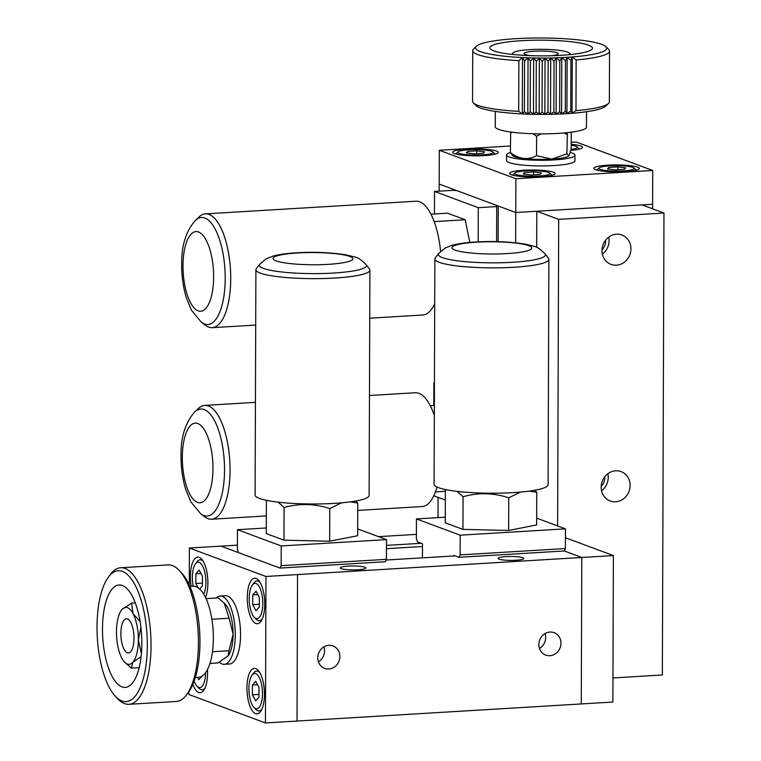 <?xml version="1.0" encoding="UTF-8"?>
<svg xmlns="http://www.w3.org/2000/svg" width="761" height="761" viewBox="0 0 761 761"><rect width="100%" height="100%" fill="white"/><g stroke="black" fill="none" stroke-linecap="round" stroke-linejoin="round"><path stroke-width="1.14" d="M605.632 240.124A11.967 10.92 -69.6 0 1 602.018 249.855M604.805 476.728A11.967 10.92 -69.6 0 1 601.19 486.46M515.654 242.759L515.758 212.519L494.422 204.585M652.605 208.818L652.615 204.281L515.758 212.519L439.183 184.067L439.297 150.269L510.422 145.988M439.154 191.154L439.183 184.067L460.51 191.991M433.789 405.499L433.865 382.964L434.436 382.935M445.337 500.044L433.818 495.763M434.436 383.183L433.865 382.964M434.455 213.955L434.531 191.43L452.957 190.326L456.686 190.573L461.718 192.438M478.174 241.874L478.289 207.686L434.531 191.43M493.223 204.148L498.255 206.012L496.714 206.573L478.289 207.686M496.714 206.573L496.591 241.627M498.132 241.665L498.255 206.012M466.712 149.089A22.801 3.491 0.2 0 0 452.662 152.257A22.801 3.491 0.2 0 0 484.215 155.596A22.801 3.491 0.2 0 0 498.265 152.419A22.801 3.491 0.2 0 0 466.712 149.089M625.323 171.653A22.801 3.491 -179.8 0 1 593.77 168.324A22.801 3.491 -179.8 0 1 607.82 165.156A22.801 3.491 -179.8 0 1 639.373 168.485A22.801 3.491 -179.8 0 1 625.323 171.653M541.1 176.723A22.801 3.491 -179.8 0 1 509.547 173.394A22.801 3.491 -179.8 0 1 523.597 170.226A22.801 3.491 -179.8 0 1 555.149 173.556A22.801 3.491 -179.8 0 1 541.1 176.723M571.207 142.326L576.163 142.031L652.738 170.474L515.872 178.711L439.297 150.269M570.864 150.355A22.801 3.491 0.2 0 0 582.488 147.349A22.801 3.491 0.2 0 0 571.197 144.295M652.738 170.474L652.615 204.281L515.758 212.519L515.872 178.711M438.089 497.352L438.013 517.623M570.331 152.523A34.207 5.232 -179.8 0 1 570.721 152.628A34.207 5.232 -179.8 0 1 574.974 155.177L574.955 160.809A34.207 5.232 -179.8 0 1 549.271 165.784A34.207 5.232 -179.8 0 1 510.802 163.111A34.207 5.232 -179.8 0 1 506.55 160.571L506.569 154.94A34.207 5.232 -179.8 0 1 510.403 152.542C519.164 159.258 527.877 160.314 536.534 155.672L551.715 159.116A28.499 4.357 0.2 0 0 568.924 155.824A28.499 4.357 0.2 0 0 568.943 155.815L571.178 148.861L571.235 132.195M574.974 155.177A34.207 5.232 -179.8 0 1 549.29 160.152A34.207 5.232 -179.8 0 1 510.821 157.479A34.207 5.232 -179.8 0 1 506.569 154.94M557.356 54.535A17.103 2.616 -179.8 0 1 551.801 55.734A17.103 2.616 0.2 0 0 558.022 54.117A17.103 2.616 0.2 0 0 551.696 51.634A17.103 2.616 0.2 0 0 534.564 51.215A17.103 2.616 0.2 0 0 524.234 54.002A17.103 2.616 0.2 0 0 530.446 55.658A17.103 2.616 -179.8 0 1 524.025 53.593A17.103 2.616 -179.8 0 1 524.9 52.775A17.103 2.616 -179.8 0 1 543.858 51.082A17.103 2.616 -179.8 0 1 558.232 53.717A17.103 2.616 -179.8 0 1 557.356 54.535M510.688 132.014L510.393 152.523L512.619 155.634A28.499 4.357 0.2 0 0 551.706 159.116L566.926 153.846L568.943 155.815M567.364 132.661L566.926 153.846M563.749 133.004L566.993 134.393M532.9 133.727L536.6 136.229L541.033 133.869M536.6 136.229L536.534 155.672M510.469 133.07L512.277 132.224M430.926 214.174L447.506 213.175L465.199 219.739L434.674 221.584L434.588 222.792M465.199 219.739L469.822 242.445M203.425 323.539A57.008 21.65 -93.4 0 0 208.647 327.116A57.008 21.65 -93.4 0 0 212.262 327.677A57.008 21.65 -93.4 0 0 230.659 274.207A57.008 21.65 -93.4 0 0 209.037 214.44A57.008 21.65 -93.4 0 0 205.413 213.879A57.008 21.65 -93.4 0 0 197.137 219.044M369.732 318.203L422.821 315.006A57.008 21.65 -93.4 0 0 434.712 303.734M440.581 251.368A57.008 21.65 -93.4 0 0 419.596 201.77A57.008 21.65 -93.4 0 0 415.972 201.208L205.413 213.879M201.437 322.303L205.441 325.318A57.008 21.65 -93.4 0 0 230.716 278.906A57.008 21.65 -93.4 0 0 198.935 217.037L195.311 220.519C185.874 231.239 181.337 245.974 181.689 264.714C181.679 276.443 183.22 287.449 186.312 297.732L191.525 310.345L201.437 322.303A53.584 20.347 -93.4 0 0 225.199 278.669A53.584 20.347 -93.4 0 0 195.311 220.519M434.331 413.099L433.913 414.326M435.444 491.882L445.366 491.283M430.25 405.708L434.35 405.461M202.759 515.083A57.008 21.65 -93.4 0 0 207.981 518.65A57.008 21.65 -93.4 0 0 211.596 519.221A57.008 21.65 -93.4 0 0 229.993 465.742A57.008 21.65 -93.4 0 0 208.371 405.984A57.008 21.65 -93.4 0 0 204.747 405.413A57.008 21.65 -93.4 0 0 196.471 410.579M357.756 510.422L422.155 506.55A57.008 21.65 -93.4 0 0 436.995 487.059M434.322 415.496A57.008 21.65 -93.4 0 0 418.93 393.313A57.008 21.65 -93.4 0 0 415.306 392.743L369.466 395.501M200.771 513.837L204.776 516.852A57.008 21.65 -93.4 0 0 230.05 470.441A57.008 21.65 -93.4 0 0 198.26 408.581L194.645 412.053C185.208 422.774 180.661 437.508 181.023 456.248C181.013 467.986 182.554 478.992 185.646 489.275L190.859 501.88L200.771 513.837A53.584 20.347 -93.4 0 0 224.524 470.212A53.584 20.347 -93.4 0 0 194.645 412.053M468.681 149.822A17.674 2.702 -179.8 0 1 492.919 151.981A17.674 2.702 -179.8 0 1 482.246 154.864A17.674 2.702 -179.8 0 1 464.543 154.426A17.674 2.702 -179.8 0 1 458.008 151.858A17.674 2.702 -179.8 0 1 468.681 149.822M466.35 152.885L467.625 151.391L476.738 150.849L484.576 151.791L483.302 153.284L474.189 153.836L466.35 152.885M467.615 153.047L467.625 151.391M476.728 153.684L476.738 150.849M525.566 170.949A17.674 2.702 -179.8 0 1 549.803 173.118A17.674 2.702 -179.8 0 1 539.13 175.991A17.674 2.702 -179.8 0 1 521.428 175.563A17.674 2.702 -179.8 0 1 514.893 172.994A17.674 2.702 -179.8 0 1 525.566 170.949M523.235 174.022L524.51 172.528L533.623 171.976L541.461 172.928L540.186 174.421L531.073 174.963L523.235 174.022M524.5 174.174L524.51 172.528M533.613 174.811L533.623 171.976M609.789 165.888A17.674 2.702 -179.8 0 1 634.027 168.048A17.674 2.702 -179.8 0 1 623.354 170.921A17.674 2.702 -179.8 0 1 605.651 170.493A17.674 2.702 -179.8 0 1 599.116 167.924A17.674 2.702 -179.8 0 1 609.789 165.888M607.459 168.952L608.733 167.458L617.846 166.906L625.685 167.858L624.41 169.351L615.297 169.893L607.459 168.952M608.724 169.104L608.733 167.458M617.837 169.741L617.846 166.906M571.197 145.256A17.674 2.702 -179.8 0 1 577.142 146.911A17.674 2.702 -179.8 0 1 571.073 149.375M518.698 111.353A68.404 10.464 -179.8 0 1 518.688 111.353A68.404 10.464 -179.8 0 1 473.371 102.925A68.404 10.464 -179.8 0 1 472.552 101.299L472.733 50.597A68.404 10.464 0.2 0 0 518.869 60.661L518.698 111.353L522.303 113.846L522.493 57.646L518.869 60.661M476.386 46.24A65.56 10.026 0.2 0 0 525.328 57.703A65.56 10.026 0.2 0 0 603.131 51.501A65.56 10.026 0.2 0 0 605.918 46.697A65.56 10.026 0.2 0 0 546.931 38.05A65.56 10.026 0.2 0 0 479.164 44.547A65.56 10.026 0.2 0 0 476.386 46.24L473.561 48.98A68.404 10.464 0.2 0 0 472.733 50.597M609.542 51.073L609.371 101.774A68.404 10.464 -179.8 0 1 608.534 103.391A68.404 10.464 -179.8 0 1 575.972 110.649L576.144 59.948A68.404 10.464 0.2 0 0 605.813 54.469A68.404 10.464 0.2 0 0 609.542 51.073A68.404 10.464 0.2 0 0 608.724 49.455L605.918 46.697M522.493 57.646L524.567 60.937L528.029 57.884L530.388 61.137L533.661 58.036L536.286 61.261L539.34 58.121L542.232 61.308L545.047 58.121L548.158 61.27L550.717 58.055L554.037 61.156L556.31 57.903L559.82 60.966L561.799 57.684L565.461 60.699L567.126 57.398L570.921 60.357L572.253 57.037L576.144 59.948M608.534 103.391L605.708 106.131A65.56 10.026 -179.8 0 1 519.611 113.769A65.56 10.026 -179.8 0 1 476.177 105.684L473.371 102.925M524.443 55.382A51.301 7.848 0.2 0 0 592.448 48.2A51.301 7.848 0.2 0 0 557.851 40.656A51.301 7.848 0.2 0 0 489.846 47.838A51.301 7.848 0.2 0 0 524.443 55.382M586.531 111.715L586.474 127.049A45.603 6.973 -179.8 0 1 526.022 133.432A45.603 6.973 -179.8 0 1 495.268 126.726L495.316 111.401M545.047 58.121L544.847 114.321L542.051 112.01L539.149 114.321L536.115 111.962L533.461 114.236L530.208 111.838L527.83 114.083L524.386 111.639L522.303 113.846M570.921 60.357L570.74 111.058L566.926 113.598L565.29 111.401L561.599 113.884L559.649 111.667L556.12 114.112L553.865 111.857L550.517 114.255L547.987 111.972L544.847 114.321M547.987 111.972L548.158 61.27M550.517 114.255L550.717 58.055M542.232 61.308L542.051 112.01M553.865 111.857L554.037 61.156M539.34 58.121L539.149 114.321M556.12 114.112L556.31 57.903M536.286 61.261L536.115 111.962M559.649 111.667L559.82 60.966M533.661 58.036L533.461 114.236M561.599 113.884L561.799 57.684M530.388 61.137L530.208 111.838M565.29 111.401L565.461 60.699M528.029 57.884L527.83 114.083M566.926 113.598L567.126 57.398M524.567 60.937L524.386 111.639M570.74 111.058L572.063 113.237L572.253 57.037M575.972 110.649L572.063 113.237M512.134 54.392L512.866 52.994A28.499 4.357 -179.8 0 1 512.971 52.88A28.499 4.357 -179.8 0 1 530.189 49.589A28.499 4.357 -179.8 0 1 558.45 50.255A28.499 4.357 -179.8 0 1 569.285 53.08A28.499 4.357 -179.8 0 1 569.39 54.316L569.123 54.697M570.712 54.535L569.39 54.316A28.499 4.357 -179.8 0 1 568.924 54.716M513.323 54.516A28.499 4.357 -179.8 0 1 512.866 52.994M601.171 487.164A15.677 14.307 -69.6 0 1 621.109 471.601A15.677 14.307 -69.6 0 1 630.127 485.423A15.677 14.307 -69.6 0 1 610.189 500.995A15.677 14.307 -69.6 0 1 601.171 487.164M607.868 473.732A15.677 14.307 -69.6 0 1 608.248 477.299A15.677 14.307 -69.6 0 1 601.551 490.731M601.999 250.559A15.677 14.307 -69.6 0 1 621.937 234.997A15.677 14.307 -69.6 0 1 630.955 248.818A15.677 14.307 -69.6 0 1 611.016 264.39A15.677 14.307 -69.6 0 1 601.999 250.559M608.695 237.128A15.677 14.307 -69.6 0 1 609.076 240.695A15.677 14.307 -69.6 0 1 602.379 254.126M612.957 677.956L662.355 674.978L663.973 213.042L642.094 204.909L536.809 211.244L558.688 219.377L557.623 525.927M536.809 211.244L536.686 247.363M535.839 490.036L535.83 491.292M663.973 213.042L558.688 219.377M318.402 661.785A11.967 10.92 110.4 0 0 324.567 650.826A11.967 10.92 110.4 0 0 323.939 646.888M339.882 656.515A11.967 10.92 110.4 0 0 333.004 645.956A11.967 10.92 110.4 0 0 317.775 657.846A11.967 10.92 110.4 0 0 324.662 668.405A11.967 10.92 110.4 0 0 339.882 656.515M539.492 648.477A11.967 10.92 110.4 0 0 545.656 637.518A11.967 10.92 110.4 0 0 545.028 633.58M560.971 643.207A11.967 10.92 110.4 0 0 554.084 632.657A11.967 10.92 110.4 0 0 538.864 644.538A11.967 10.92 110.4 0 0 545.751 655.097A11.967 10.92 110.4 0 0 560.971 643.207M416.372 534.374L378.512 536.648M237.403 545.142L220.966 546.132L242.302 554.056M421.271 543.287L386.474 545.38M536.657 518.146L565.471 528.847L460.186 535.183L460.12 554.893L459.016 557.309L564.291 550.974L581.794 557.471L581.28 703.944L265.446 722.95L188.871 694.498L188.88 691.682M499.13 559.145A12.823 1.96 -179.8 0 1 498.141 558.384A12.823 1.96 -179.8 0 1 508.462 556.5A12.823 1.96 -179.8 0 1 522.817 557.718A12.823 1.96 -179.8 0 1 523.796 558.479A12.823 1.96 -179.8 0 1 513.475 560.362A12.823 1.96 -179.8 0 1 499.13 559.145M341.204 568.648A12.823 1.96 -179.8 0 1 340.224 567.887A12.823 1.96 -179.8 0 1 350.545 566.003A12.823 1.96 -179.8 0 1 364.9 567.221A12.823 1.96 -179.8 0 1 365.879 567.982A12.823 1.96 -179.8 0 1 355.558 569.865A12.823 1.96 -179.8 0 1 341.204 568.648M565.471 528.847L565.394 548.557L564.291 550.974L581.794 557.471L613.376 555.578L612.871 702.042L581.28 703.944L581.794 557.471L297.541 574.584L297.028 721.048L297.541 574.584L265.96 576.477L265.446 722.95M276.214 566.66L220.966 546.132L189.384 548.034L265.96 576.477M386.093 560.039L455.183 555.882M386.455 548.671L422.469 546.503M445.28 517.185L416.429 518.926L460.186 535.183M422.431 557.861L422.479 543.735L417.447 541.861L416.362 538.645L416.429 518.926M459.016 557.309L453.984 555.435L453.984 555.958M565.394 548.557L460.12 554.893M357.689 528.914L386.493 539.616L281.209 545.951L281.142 565.67L280.038 568.077L275.006 566.213M266.302 527.963L237.451 529.694L281.209 545.951M243.501 554.503L238.469 552.638L237.384 549.413L237.451 529.694M280.038 568.077L385.323 561.742L386.426 559.335L281.142 565.67M386.493 539.616L386.426 559.335M264.447 694.374A22.801 8.656 -93.4 0 0 254.326 668.367A22.801 8.656 -93.4 0 0 246.945 687.877A22.801 8.656 -93.4 0 0 257.066 713.885A22.801 8.656 -93.4 0 0 264.447 694.374M264.761 604.244A22.801 8.656 -93.4 0 0 254.65 578.227A22.801 8.656 -93.4 0 0 247.258 597.737A22.801 8.656 -93.4 0 0 257.38 623.754A22.801 8.656 -93.4 0 0 264.761 604.244M207.468 669.566A22.801 8.656 86.6 0 1 207.563 673.247A22.801 8.656 86.6 0 1 200.181 692.757A22.801 8.656 86.6 0 1 192.866 684.462M191.154 586.351A22.801 8.656 86.6 0 1 190.374 576.61A22.801 8.656 86.6 0 1 197.755 557.1A22.801 8.656 86.6 0 1 207.877 583.107A22.801 8.656 86.6 0 1 205.518 597.509M189.251 584.971L189.384 548.034M613.376 555.578L565.433 537.761M216.134 598.022A34.207 12.994 86.6 0 1 220.119 596.034L225.38 595.72A34.207 12.994 86.6 0 1 226.112 595.73A34.207 12.994 86.6 0 1 240.457 630.032A34.207 12.994 86.6 0 1 229.489 664.001L224.229 664.315A34.207 12.994 86.6 0 1 223.496 664.305A34.207 12.994 86.6 0 1 219.349 662.241M220.119 596.034A34.207 12.994 86.6 0 1 220.842 596.044A34.207 12.994 86.6 0 1 235.187 630.355A34.207 12.994 86.6 0 1 224.229 664.315M123.073 647.05A17.103 6.497 86.6 0 1 121.113 628.957A17.103 6.497 86.6 0 1 126.393 618.807A17.103 6.497 86.6 0 1 131.767 624.705A17.103 6.497 86.6 0 1 133.717 642.798A17.103 6.497 86.6 0 1 128.447 652.948A17.103 6.497 86.6 0 1 123.073 647.05M228.167 655.849L228.119 655.915A28.499 10.825 -93.4 0 0 228.167 655.849A28.499 10.825 -93.4 0 0 233.104 634.236A28.499 10.825 -93.4 0 0 225.047 603.968L218.207 597.899L206.041 598.631M212.462 651.739L228.975 650.75L233.104 634.236L229.09 618.217L224.181 603.064M211.891 619.254L229.09 618.217M209.941 663.43L217.979 662.945L228.119 655.906L228.975 650.75M267.549 500.548L266.398 500.928L267.111 500.453M341.565 502.821L329.77 508.567C314.597 503.582 299.368 503.23 284.081 507.501L278.098 502.136M355.815 501.004L357.775 503.059L350.526 501.832M266.398 500.928L266.283 533.585L283.967 540.158L284.081 507.501M329.77 508.567L329.656 541.223L283.967 540.158M357.775 503.059L357.66 535.725L329.656 541.223M255.896 269.717A57.008 8.723 0.2 0 0 260.252 273.085A57.008 8.723 0.2 0 0 324.034 278.507A57.008 8.723 0.2 0 0 369.903 270.117L369.114 495.459A57.008 8.723 0.2 0 1 323.254 503.849A57.008 8.723 0.2 0 1 259.472 498.426A57.008 8.723 0.2 0 1 255.106 495.059L255.896 269.717M259.691 264.276L256.276 268.709A57.008 8.723 0.2 0 0 334.773 278.05A57.008 8.723 0.2 0 0 369.523 269.099L366.136 264.647C356.852 255.981 358.602 258.236 345.941 254.802C329.58 252.386 313.104 251.72 296.533 252.795C287.068 253.318 279.22 254.431 272.98 256.115L266.141 258.826L259.691 264.276A53.584 8.2 0.2 0 0 333.48 273.056A53.584 8.2 0.2 0 0 366.136 264.647M446.526 489.77L445.375 490.16L446.089 489.684M520.543 492.053L508.748 497.799C493.566 492.814 478.336 492.453 463.059 496.724L457.066 491.368M534.793 490.236L536.752 492.291L529.504 491.064M445.375 490.16L445.261 522.817L462.945 529.39L463.059 496.724M508.748 497.799L508.633 530.455L462.945 529.39M536.752 492.291L536.638 524.947L508.633 530.455M434.864 258.949A57.008 8.723 0.2 0 0 439.23 262.317A57.008 8.723 0.2 0 0 503.011 267.739A57.008 8.723 0.2 0 0 548.881 259.349L548.091 484.681A57.008 8.723 0.2 0 1 502.222 493.08A57.008 8.723 0.2 0 1 438.441 487.649A57.008 8.723 0.2 0 1 434.084 484.291L434.864 258.949M438.669 253.508L435.254 257.941A57.008 8.723 0.2 0 0 513.751 267.273A57.008 8.723 0.2 0 0 548.491 258.331L545.114 253.879C535.82 245.213 537.58 247.468 524.909 244.034C508.548 241.618 492.082 240.952 475.511 242.017C466.046 242.55 458.189 243.663 451.958 245.346L445.118 248.057L438.669 253.508A53.584 8.2 0.2 0 0 512.457 262.279A53.584 8.2 0.2 0 0 545.114 253.879M262.792 603.511A17.674 6.716 86.6 0 1 254.231 617.238A17.674 6.716 86.6 0 1 249.228 598.469A17.674 6.716 86.6 0 1 252.3 585.066A17.674 6.716 86.6 0 1 259.263 586.779A17.674 6.716 86.6 0 1 262.792 603.511M254.231 617.238L256.105 619.207A19.948 7.581 -93.4 0 0 259.32 620.776A19.948 7.581 -93.4 0 0 262.317 618.836M260.129 582.517A19.948 7.581 -93.4 0 0 256.923 580.947A19.948 7.581 -93.4 0 0 253.927 582.888L252.3 585.066M256.048 591.23L259.311 597.328L259.282 607.088L255.981 610.75L252.719 604.653L252.747 594.893L256.048 591.23M257.846 594.588L252.747 594.893M259.292 604.253L252.719 604.653M193.189 586.236A17.674 6.716 86.6 0 1 192.343 577.342A17.674 6.716 86.6 0 1 195.415 563.939A17.674 6.716 86.6 0 1 202.378 565.642A17.674 6.716 86.6 0 1 205.908 582.374A17.674 6.716 86.6 0 1 203.758 594.255M203.244 561.39A19.948 7.581 -93.4 0 0 200.038 559.82A19.948 7.581 -93.4 0 0 197.042 561.761L195.415 563.939M200.961 573.452L195.862 573.756L199.163 570.103L202.426 576.201L202.397 585.96L199.629 589.024M198.126 587.815L195.834 583.516L195.862 573.756M202.407 583.126L195.834 583.516M205.594 672.638A17.674 6.716 86.6 0 1 197.032 686.241A17.674 6.716 86.6 0 1 194.179 681.143M197.032 686.241L198.906 688.21A19.948 7.581 -93.4 0 0 202.122 689.78A19.948 7.581 -93.4 0 0 205.118 687.839M197.499 677.347L198.783 679.754L202.065 676.11M262.478 693.642A17.674 6.716 86.6 0 1 253.917 707.378A17.674 6.716 86.6 0 1 248.914 688.61A17.674 6.716 86.6 0 1 251.986 675.207A17.674 6.716 86.6 0 1 258.949 676.91A17.674 6.716 86.6 0 1 262.478 693.642M253.917 707.378L255.791 709.347A19.948 7.581 -93.4 0 0 259.006 710.917A19.948 7.581 -93.4 0 0 262.003 708.967M259.815 672.648A19.948 7.581 -93.4 0 0 256.609 671.078A19.948 7.581 -93.4 0 0 253.603 673.028L251.986 675.207M255.734 681.371L258.997 687.468L258.968 697.219L255.667 700.881L252.405 694.783L252.433 685.024L255.734 681.371M257.532 684.719L252.433 685.024M258.978 694.393L252.405 694.783M120.676 567.754L168.057 564.9A68.404 25.979 86.6 0 1 179.063 570.284A68.404 25.979 86.6 0 1 191.648 685.338A68.404 25.979 86.6 0 1 186.559 694.812A68.404 25.979 86.6 0 1 176.276 701.471L128.894 704.315A68.404 25.979 -93.4 0 0 144.276 688.191A68.404 25.979 -93.4 0 0 142.383 591.934A68.404 25.979 -93.4 0 0 120.676 567.754A68.404 25.979 -93.4 0 0 110.393 574.412L108.366 577.142A65.56 24.894 -93.4 0 0 105.294 678.46A65.56 24.894 -93.4 0 0 115.548 696.477A65.56 24.894 -93.4 0 0 144.238 674.997A65.56 24.894 -93.4 0 0 139.016 593.922A65.56 24.894 -93.4 0 0 108.366 577.142M115.548 696.477L117.888 698.94A68.404 25.979 -93.4 0 0 128.894 704.315M179.063 570.284L181.403 572.738A65.56 24.894 86.6 0 1 193.465 683.007A65.56 24.894 86.6 0 1 188.585 692.082L186.559 694.812M107.539 597.081A51.301 19.482 -93.4 0 0 104.847 654.355A51.301 19.482 -93.4 0 0 125.242 687.402A51.301 19.482 -93.4 0 0 136.771 675.311A51.301 19.482 -93.4 0 0 139.463 618.037A51.301 19.482 -93.4 0 0 119.077 584.981A51.301 19.482 -93.4 0 0 107.539 597.081M189.908 586.427L193.113 586.236A45.603 17.322 86.6 0 1 211.235 615.611A45.603 17.322 86.6 0 1 208.837 666.522A45.603 17.322 86.6 0 1 198.592 677.28L195.387 677.471M133.984 638.317A17.103 6.497 -93.4 0 0 129.142 620.148A17.103 6.497 -93.4 0 0 120.856 633.437A17.103 6.497 -93.4 0 0 124.271 649.637A17.103 6.497 -93.4 0 0 131.016 651.283A17.103 6.497 -93.4 0 0 133.984 638.317M131.605 603.112L122.036 609.447A28.499 10.825 86.6 0 1 132.975 613.518L131.605 603.112L135.268 602.883M140.909 627.216L138.359 639.944A28.499 10.825 86.6 0 0 132.975 613.518L140.11 621.575M139.168 667.692L131.377 668.158L132.804 662.298A28.499 10.825 86.6 0 0 138.359 639.944L141.394 653.775M121.579 609.989L122.036 609.447A28.499 10.825 86.6 0 0 121.418 610.198A28.499 10.825 86.6 0 0 116.481 631.811A28.499 10.825 86.6 0 0 121.865 658.236A28.499 10.825 86.6 0 0 124.547 662.089A28.499 10.825 86.6 0 0 132.804 662.298L141.108 656.61M131.377 668.158L124.547 662.089M213.632 277.099A39.905 15.153 86.6 0 1 198.174 310.849A39.905 15.153 86.6 0 1 183.001 265.722A39.905 15.153 86.6 0 1 198.45 231.981A39.905 15.153 86.6 0 1 213.632 277.099M212.956 468.643A39.905 15.153 86.6 0 1 197.508 502.384A39.905 15.153 86.6 0 1 182.326 457.256A39.905 15.153 86.6 0 1 197.784 423.516A39.905 15.153 86.6 0 1 212.956 468.643M297.618 252.966A39.905 6.107 -179.8 0 1 349.784 256.438A39.905 6.107 -179.8 0 1 328.248 264.343A39.905 6.107 -179.8 0 1 276.091 260.871A39.905 6.107 -179.8 0 1 297.618 252.966M476.595 242.188A39.905 6.107 -179.8 0 1 528.762 245.66A39.905 6.107 -179.8 0 1 507.226 253.575A39.905 6.107 -179.8 0 1 455.059 250.103A39.905 6.107 -179.8 0 1 476.595 242.188M212.262 327.677L255.696 325.071M211.596 519.221L266.34 515.92M204.747 405.413L255.43 402.36M492.919 151.981L495.145 154.169M458.008 151.858L455.763 154.026M549.803 173.118L552.029 175.296M514.893 172.994L512.657 175.163M634.027 168.048L636.253 170.236M599.116 167.924L596.871 170.093M577.142 146.911L579.368 149.099M569.285 53.08L570.465 54.231M259.32 620.776L261.394 620.653M256.923 580.947L258.997 580.824M200.038 559.82L202.112 559.687M202.122 689.78L204.195 689.656M259.006 710.917L261.08 710.793M256.609 671.078L258.683 670.955"/></g></svg>
